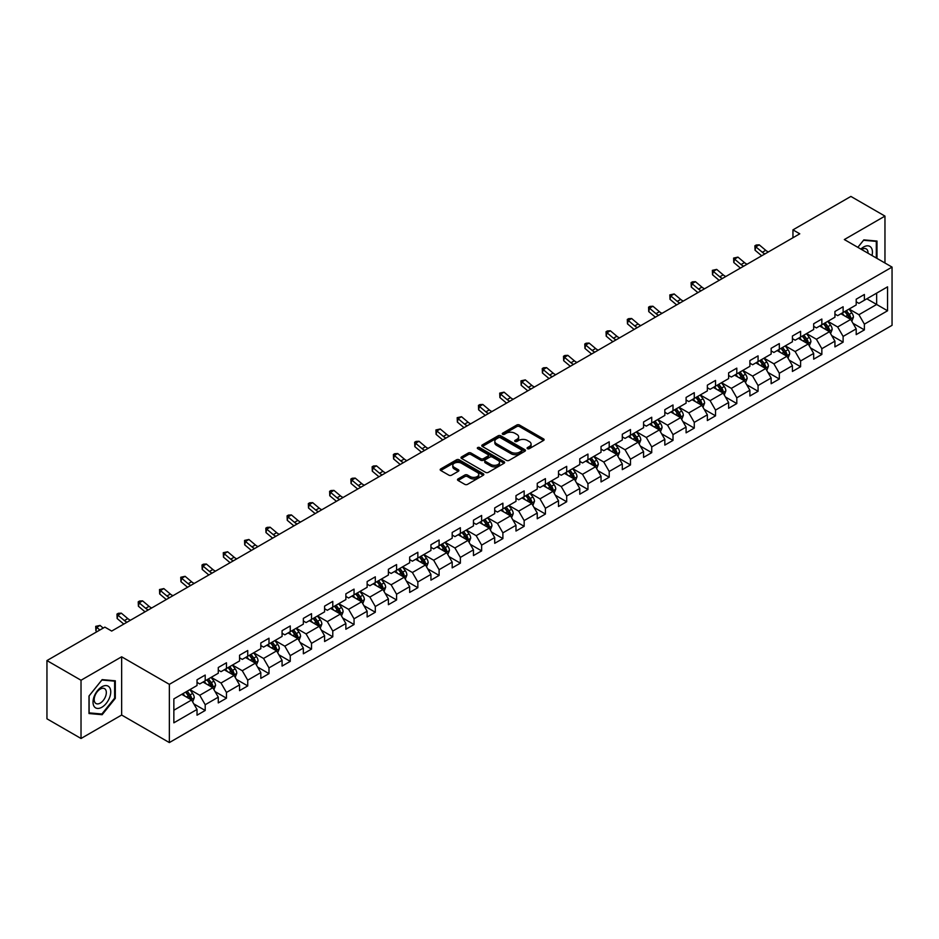 <?xml version="1.0" encoding="UTF-8"?>
<svg xmlns="http://www.w3.org/2000/svg" width="939" height="939" viewBox="0 0 939 939"><rect width="100%" height="100%" fill="white"/><g stroke="black" fill="none" stroke-linecap="round" stroke-linejoin="round"><path stroke-width="1.41" d="M527.472 448.666A1.326 0.763 0 0 0 529.338 448.666L543.552 440.461A1.89 1.092 0 0 0 544.115 439.687A1.89 1.092 0 0 0 543.552 438.912L519.478 425.015A1.89 1.092 0 0 0 516.802 425.015L502.588 433.219A1.326 0.763 0 0 0 504.454 434.299L506.297 433.243A6.057 3.498 0 0 1 514.854 433.243L516.861 434.393A6.057 3.498 0 0 1 518.633 436.87A6.057 3.498 0 0 1 516.861 439.346L515.03 440.403A1.326 0.763 0 0 0 516.896 441.483L518.739 440.426A6.057 3.498 0 0 1 527.307 440.426L529.303 441.576A6.057 3.498 0 0 1 531.087 444.053A6.057 3.498 0 0 1 529.303 446.53L527.472 447.586A1.326 0.763 0 0 0 527.472 448.666L527.472 447.586M458.068 478.925A1.89 1.092 0 0 0 457.504 479.7A1.89 1.092 0 0 0 458.068 480.475L464.817 484.371A1.89 1.092 0 0 0 467.493 484.371L483.28 475.263A1.89 1.092 0 0 0 483.831 474.488A1.89 1.092 0 0 0 483.28 473.714L459.194 459.805A1.89 1.092 0 0 0 456.53 459.805L440.731 468.925A1.89 1.092 0 0 0 440.18 469.7A1.89 1.092 0 0 0 440.731 470.474L448.901 475.181A1.89 1.092 0 0 0 451.577 475.181L458.326 471.284A1.89 1.092 0 0 0 458.889 470.509A1.89 1.092 0 0 0 458.326 469.735L454.288 467.399A5.059 2.923 0 0 1 452.798 465.333A5.059 2.923 0 0 1 455.92 462.634A5.059 2.923 0 0 1 461.436 463.267L477.294 472.423A5.059 2.923 0 0 1 478.773 474.488A5.059 2.923 0 0 1 475.65 477.188A5.059 2.923 0 0 1 470.134 476.554L467.493 475.028A1.89 1.092 0 0 0 464.817 475.028L458.068 478.925L458.068 480.475M121.647 656.795L81.024 680.247L46.95 660.575L46.95 718.804L81.024 738.488L121.647 715.037L169.349 742.573L169.349 684.343L121.647 656.795L121.647 715.037M884.961 263.002L884.961 216.099L844.337 239.551L892.05 267.099L169.349 684.343M884.961 216.099L850.887 196.427L792.95 229.867L792.95 237.743M46.95 660.575L104.875 627.123L111.694 631.067L799.77 233.811L792.95 229.867M506.426 460.356A1.89 1.092 0 0 0 509.102 460.356L524.889 451.236A1.89 1.092 0 0 0 525.453 450.462A1.89 1.092 0 0 0 524.889 449.687L500.816 435.79A1.89 1.092 0 0 0 498.139 435.79L482.341 444.898A1.89 1.092 0 0 0 481.789 445.673A1.89 1.092 0 0 0 482.341 446.448L506.426 460.356M478.256 448.959A1.326 0.763 0 0 1 479.606 449.135L479.606 447.563L504.09 461.706A1.89 1.092 0 0 1 504.642 462.481A1.89 1.092 0 0 1 504.09 463.244L488.303 472.364A1.89 1.092 0 0 1 485.627 472.364L461.542 458.455L461.542 456.917A1.89 1.092 0 0 0 460.99 457.692A1.89 1.092 0 0 0 461.542 458.455M461.542 456.917L468.303 453.009A1.89 1.092 0 0 1 470.979 453.009L480.745 458.655A1.89 1.092 0 0 0 483.421 458.655L487.904 456.061A1.89 1.092 0 0 0 488.456 455.298A1.89 1.092 0 0 0 487.904 454.523L477.728 448.654A1.326 0.763 0 0 1 479.606 447.563M169.349 742.573L892.05 325.328L892.05 267.099M193.821 703.898L205.207 710.471L205.207 704.72L218.282 697.172L218.282 702.912L226.463 698.193L226.463 692.442L239.551 684.895L239.551 690.635L247.732 685.916L247.732 680.165L260.819 672.617L260.819 678.357L268.988 673.639L268.988 667.887L282.076 660.34L282.076 666.08L290.257 661.361L290.257 655.622L303.344 648.063L303.344 653.802L311.525 649.084L311.525 643.344L324.601 635.785L324.601 641.525L332.782 636.806L332.782 631.067L345.869 623.508L345.869 629.247L354.05 624.529L354.05 618.789L367.137 611.23L367.137 616.982L375.307 612.251L375.307 606.512L388.394 598.953L388.394 604.704L396.575 599.974L396.575 594.234L409.662 586.675L409.662 592.427L417.843 587.697L417.843 581.957L430.931 574.398L430.931 580.149L439.1 575.419L439.1 569.68L452.187 562.121L452.187 567.872L460.368 563.154L460.368 557.402L473.456 549.843L473.456 555.595L481.637 550.876L481.637 545.125L494.712 537.577L494.712 543.317L502.893 538.599L502.893 532.847L515.981 525.3L515.981 531.04L524.162 526.321L524.162 520.57L537.249 513.023L537.249 518.762L545.418 514.044L545.418 508.292L558.505 500.745L558.505 506.485L566.687 501.766L566.687 496.015L579.774 488.468L579.774 494.207L587.955 489.489L587.955 483.749L601.03 476.19L601.03 481.93L609.211 477.212L609.211 471.472L622.299 463.913L622.299 469.653L630.48 464.934L630.48 459.194L643.567 451.636L643.567 457.387L651.736 452.657L651.736 446.917L664.824 439.358L664.824 445.109L673.005 440.379L673.005 434.64L686.092 427.081L686.092 432.832L694.273 428.102L694.273 422.362L707.36 414.803L707.36 420.555L715.53 415.824L715.53 410.085L728.617 402.526L728.617 408.277L736.798 403.559L736.798 397.807L749.885 390.248L749.885 396L758.066 391.281L758.066 385.53L771.142 377.983L771.142 383.722L779.323 379.004L779.323 373.252L792.41 365.705L792.41 371.445L800.591 366.726L800.591 360.975L813.679 353.428L813.679 359.168L821.848 354.449L821.848 348.698L834.935 341.15L834.935 346.89L843.116 342.172L843.116 336.42L856.204 328.873L856.204 334.613L864.385 329.894L864.385 324.155L887.555 310.774L887.555 286.841L876.65 293.144L876.65 304.471L887.555 310.774M205.207 710.471L197.026 715.189L197.026 709.438L173.856 722.819L173.856 698.898L197.026 685.517L197.026 679.777L205.207 675.059L205.207 680.798L218.282 673.24L218.282 667.5L226.463 662.781L226.463 668.521L239.551 660.962L239.551 655.222L247.732 650.504L247.732 656.244L260.819 648.685L260.819 642.945L268.988 638.227L268.988 643.966L282.076 636.419L282.076 630.668L290.257 625.949L290.257 631.689L303.344 624.142L303.344 618.39L311.525 613.672L311.525 619.411L324.601 611.864L324.601 606.113L332.782 601.394L332.782 607.134L345.869 599.587L345.869 593.835L354.05 589.117L354.05 594.857L367.137 587.309L367.137 581.558L375.307 576.839L375.307 582.591L388.394 575.032L388.394 569.28L396.575 564.562L396.575 570.313L409.662 562.754L409.662 557.015L417.843 552.285L417.843 558.036L430.931 550.477L430.931 544.737L439.1 540.007L439.1 545.759L452.187 538.2L452.187 532.46L460.368 527.73L460.368 533.481L473.456 525.922L473.456 520.183L481.637 515.452L481.637 521.204L494.712 513.645L494.712 507.905L502.893 503.187L502.893 508.926L515.981 501.367L515.981 495.628L524.162 490.909L524.162 496.649L537.249 489.09L537.249 483.35L545.418 478.632L545.418 484.371L558.505 476.824L558.505 471.073L566.687 466.354L566.687 472.094L579.774 464.547L579.774 458.795L587.955 454.077L587.955 459.817L601.03 452.269L601.03 446.518L609.211 441.8L609.211 447.539L622.299 439.992L622.299 434.241L630.48 429.522L630.48 435.262L643.567 427.714L643.567 421.963L651.736 417.245L651.736 422.996L664.824 415.437L664.824 409.686L673.005 404.967L673.005 410.719L686.092 403.16L686.092 397.42L694.273 392.69L694.273 398.441L707.36 390.882L707.36 385.143L715.53 380.412L715.53 386.164L728.617 378.605L728.617 372.865L736.798 368.135L736.798 373.886L749.885 366.327L749.885 360.588L758.066 355.858L758.066 361.609L771.142 354.05L771.142 348.31L779.323 343.592L779.323 349.331L792.41 341.773L792.41 336.033L800.591 331.314L800.591 337.054L813.679 329.495L813.679 323.755L821.848 319.037L821.848 324.777L834.935 317.218L834.935 311.478L843.116 306.76L843.116 312.499L856.204 304.952L856.204 299.201L864.385 294.482L864.385 300.222L887.555 286.841M203.024 682.054L212.836 687.724L199.749 695.283L189.936 689.613M197.026 682.371L199.749 683.944L205.207 680.798M199.749 695.283L205.207 704.72M212.836 687.724L218.282 697.172M224.28 669.777L234.104 675.446L221.017 683.005L211.205 677.336M218.282 670.094L221.017 671.667L226.463 668.521M221.017 683.005L226.463 692.442M234.104 675.446L239.551 684.895M245.548 657.5L255.361 663.169L242.274 670.728L232.461 665.058M239.551 657.816L242.274 659.389L247.732 656.244M242.274 670.728L247.732 680.165M255.361 663.169L260.819 672.617M266.817 645.222L276.629 650.891L263.542 658.45L253.73 652.781M260.819 645.539L263.542 647.112L268.988 643.966M263.542 658.45L268.988 667.887M276.629 650.891L282.076 660.34M288.073 632.956L297.886 638.614L284.81 646.173L274.986 640.504M282.076 633.262L284.81 634.834L290.257 631.689M284.81 646.173L290.257 655.622M297.886 638.614L303.344 648.063M309.342 620.679L319.154 626.336L306.067 633.895L296.255 628.226M303.344 620.984L306.067 622.569L311.525 619.411M306.067 633.895L311.525 643.344M319.154 626.336L324.601 635.785M330.598 608.402L340.423 614.059L327.335 621.618L317.523 615.949M324.601 608.718L327.335 610.291L332.782 607.134M327.335 621.618L332.782 631.067M340.423 614.059L345.869 623.508M351.867 596.124L361.679 601.793L348.592 609.341L338.779 603.671M345.869 596.441L348.592 598.014L354.05 594.857M348.592 609.341L354.05 618.789M361.679 601.793L367.137 611.23M373.135 583.847L382.948 589.516L369.86 597.063L360.048 591.394M367.137 584.164L369.86 585.736L375.307 582.591M369.86 597.063L375.307 606.512M382.948 589.516L388.394 598.953M394.392 571.569L404.204 577.239L391.129 584.786L381.304 579.128M388.394 571.886L391.129 573.459L396.575 570.313M391.129 584.786L396.575 594.234M404.204 577.239L409.662 586.675M415.66 559.292L425.473 564.961L412.385 572.508L402.573 566.851M409.662 559.609L412.385 561.182L417.843 558.036M412.385 572.508L417.843 581.957M425.473 564.961L430.931 574.398M436.928 547.014L446.741 552.684L433.654 560.231L423.841 554.573M430.931 547.331L433.654 548.904L439.1 545.759M433.654 560.231L439.1 569.68M446.741 552.684L452.187 562.121M458.185 534.737L467.998 540.406L454.91 547.965L445.098 542.296M452.187 535.054L454.91 536.627L460.368 533.481M454.91 547.965L460.368 557.402M467.998 540.406L473.456 549.843M479.453 522.46L489.266 528.129L476.179 535.688L466.366 530.019M473.456 522.777L476.179 524.349L481.637 521.204M476.179 535.688L481.637 545.125M489.266 528.129L494.712 537.577M500.71 510.182L510.523 515.851L497.447 523.41L487.623 517.741M494.712 510.499L497.447 512.072L502.893 508.926M497.447 523.41L502.893 532.847M510.523 515.851L515.981 525.3M521.978 497.905L531.791 503.574L518.704 511.133L508.891 505.464M515.981 498.222L518.704 499.794L524.162 496.649M518.704 511.133L524.162 520.57M531.791 503.574L537.249 513.023M543.247 485.627L553.059 491.297L539.972 498.855L530.159 493.186M537.249 485.944L539.972 487.517L545.418 484.371M539.972 498.855L545.418 508.292M553.059 491.297L558.505 500.745M564.503 473.362L574.316 479.019L561.229 486.578L551.416 480.909M558.505 473.667L561.229 475.24L566.687 472.094M561.229 486.578L566.687 496.015M574.316 479.019L579.774 488.468M585.772 461.084L595.584 466.742L582.497 474.301L572.684 468.631M579.774 461.389L582.497 462.974L587.955 459.817M582.497 474.301L587.955 483.749M595.584 466.742L601.03 476.19M607.028 448.807L616.853 454.464L603.765 462.023L593.953 456.354M601.03 449.112L603.765 450.697L609.211 447.539M603.765 462.023L609.211 471.472M616.853 454.464L622.299 463.913M628.297 436.529L638.109 442.187L625.022 449.746L615.209 444.077M622.299 436.846L625.022 438.419L630.48 435.262M625.022 449.746L630.48 459.194M638.109 442.187L643.567 451.636M649.565 424.252L659.378 429.921L646.29 437.468L636.478 431.799M643.567 424.569L646.29 426.142L651.736 422.996M646.29 437.468L651.736 446.917M659.378 429.921L664.824 439.358M670.822 411.975L680.634 417.644L667.559 425.191L657.734 419.533M664.824 412.291L667.559 413.864L673.005 410.719M667.559 425.191L673.005 434.64M680.634 417.644L686.092 427.081M692.09 399.697L701.903 405.366L688.815 412.914L679.003 407.256M686.092 400.014L688.815 401.587L694.273 398.441M688.815 412.914L694.273 422.362M701.903 405.366L707.36 414.803M713.347 387.42L723.171 393.089L710.084 400.636L700.271 394.979M707.36 387.737L710.084 389.309L715.53 386.164M710.084 400.636L715.53 410.085M723.171 393.089L728.617 402.526M734.615 375.142L744.427 380.811L731.34 388.37L721.528 382.701M728.617 375.459L731.34 377.032L736.798 373.886M731.34 388.37L736.798 397.807M744.427 380.811L749.885 390.248M755.883 362.865L765.696 368.534L752.609 376.093L742.796 370.424M749.885 363.182L752.609 364.755L758.066 361.609M752.609 376.093L758.066 385.53M765.696 368.534L771.142 377.983M777.14 350.587L786.952 356.257L773.877 363.816L764.053 358.146M771.142 350.904L773.877 352.477L779.323 349.331M773.877 363.816L779.323 373.252M786.952 356.257L792.41 365.705M798.408 338.31L808.221 343.979L795.133 351.538L785.321 345.869M792.41 338.627L795.133 340.2L800.591 337.054M795.133 351.538L800.591 360.975M808.221 343.979L813.679 353.428M819.677 326.033L829.489 331.702L816.402 339.261L806.589 333.591M813.679 326.349L816.402 327.922L821.848 324.777M816.402 339.261L821.848 348.698M829.489 331.702L834.935 341.15M840.933 313.755L850.746 319.424L837.658 326.983L827.846 321.314M834.935 314.072L837.658 315.645L843.116 312.499M837.658 326.983L843.116 336.42M850.746 319.424L856.204 328.873M866.838 298.813L876.65 304.471L858.927 314.706L849.114 309.037M856.204 301.795L858.927 303.367L864.385 300.222M858.927 314.706L864.385 324.155M81.024 680.247L81.024 738.488M173.856 710.236L191.568 700.001L181.755 694.332M191.568 700.001L197.026 709.438M852.999 323.321L864.385 329.894M831.731 335.599L843.116 342.172M810.474 347.876L821.848 354.449M789.206 360.153L800.591 366.726M767.938 372.431L779.323 379.004M746.681 384.708L758.066 391.281M725.413 396.986L736.798 403.559M704.156 409.263L715.53 415.824M682.888 421.541L694.273 428.102M661.619 433.806L673.005 440.379M640.363 446.084L651.736 452.657M619.094 458.361L630.48 464.934M597.838 470.639L609.211 477.212M576.569 482.916L587.955 489.489M555.301 495.193L566.687 501.766M534.045 507.471L545.418 514.044M512.776 519.748L524.162 526.321M491.508 532.026L502.893 538.599M470.251 544.303L481.637 550.876M448.983 556.581L460.368 563.154M427.726 568.858L439.1 575.419M406.458 581.135L417.843 587.697M385.19 593.401L396.575 599.974M363.933 605.678L375.307 612.251M342.665 617.956L354.05 624.529M321.408 630.233L332.782 636.806M300.14 642.511L311.525 649.084M278.871 654.788L290.257 661.361M257.615 667.066L268.988 673.639M236.346 679.343L247.732 685.916M215.09 691.62L226.463 698.193M876.991 258.401L876.991 241.053L863.833 239.879L857.835 247.344L863.563 240.267L876.31 241.405L876.31 258.002M89.005 713.534L102.151 714.708L115.309 698.346L115.309 680.798L102.151 679.625L89.005 695.987L89.005 713.534M114.628 697.947L115.309 698.346M100.766 713.898L102.151 714.708M528 448.854L529.303 448.103A6.057 3.498 0 0 0 531.087 445.626L531.087 444.053M518.633 436.87L518.633 438.443A6.057 3.498 0 0 1 516.861 440.919L515.558 441.67M543.528 440.473L519.478 426.588A1.89 1.092 0 0 0 516.802 426.588L503.116 434.487M524.866 451.248L500.816 437.363A1.89 1.092 0 0 0 498.139 437.363L482.376 446.459L482.341 444.898M521.544 451.002A1.326 0.763 0 0 0 521.544 449.922L500.405 437.715A1.326 0.763 0 0 0 498.539 437.715L496.59 438.842A6.057 3.498 0 0 0 494.818 441.307A6.057 3.498 0 0 0 496.59 443.783L511.051 452.129A6.057 3.498 0 0 0 519.607 452.129L521.544 451.002L521.544 452.575A1.326 0.763 0 0 0 521.931 452.035L521.931 450.462M494.818 441.307L494.818 442.879A6.057 3.498 0 0 0 496.59 445.356L496.59 443.783M521.544 452.575L519.607 453.701A6.057 3.498 0 0 1 511.051 453.701L496.59 445.356M461.565 458.478L468.303 454.582L468.303 453.009M488.456 455.298L488.456 456.87A1.89 1.092 0 0 1 487.904 457.633L483.421 460.227A1.89 1.092 0 0 1 480.745 460.227L470.979 454.582A1.89 1.092 0 0 0 468.303 454.582M479.606 449.135L504.067 463.267M490.874 464.5A5.059 2.923 0 0 0 496.391 465.134A5.059 2.923 0 0 0 499.513 462.434A5.059 2.923 0 0 0 498.034 460.368L492.447 457.14A1.89 1.092 0 0 0 489.771 457.14L485.287 459.734A1.89 1.092 0 0 0 484.735 460.509A1.89 1.092 0 0 0 485.287 461.284L490.874 464.5L490.874 466.073A5.059 2.923 0 0 0 496.391 466.706A5.059 2.923 0 0 0 499.513 464.007L499.513 462.434M484.735 460.509L484.735 462.082A1.89 1.092 0 0 0 485.287 462.857L485.287 461.284M490.874 466.073L485.287 462.857M478.773 474.488L478.773 476.061A5.059 2.923 0 0 1 475.65 478.761A5.059 2.923 0 0 1 470.134 478.127L467.493 476.601A1.89 1.092 0 0 0 464.817 476.601L458.091 480.486M452.798 465.333L452.798 466.906A5.059 2.923 0 0 0 454.288 468.972L454.288 467.399M458.302 471.296L454.288 468.972M483.256 475.275L459.194 461.389A1.89 1.092 0 0 0 456.53 461.389L440.767 470.486L440.731 468.925M851.826 321.291L853.445 317.206A5.106 2.946 -120 0 0 851.814 312.863L849.009 309.107M844.102 315.586L842.189 313.039M844.783 311.537L847.588 315.293A5.106 2.946 60 0 1 849.056 318.368L850.687 317.429A5.106 2.946 -120 0 0 849.232 314.354L846.415 310.598M845.135 311.337L848.257 315.504A2.606 1.502 60 0 1 848.727 316.29L850.687 317.429M764.968 253.894A9.636 5.564 60 0 1 762.315 252.274L755.813 246.816L755.062 250.22L761.552 255.678A14.461 8.345 -120 0 0 761.693 255.784M768.384 251.934A9.636 5.564 60 0 1 765.719 250.302L759.228 244.844L755.813 246.816L754.886 245.795L756.247 245.009L759.228 244.844M755.062 250.22L754.886 245.795M875.465 240.912L876.31 241.405M872.002 255.514A12.536 7.23 120 0 0 869.831 246.405A12.536 7.23 120 0 0 860.852 249.081M868 253.213A8.58 4.953 120 0 0 866.239 248.894A8.58 4.953 120 0 0 861.615 249.528M101.882 707.243A12.536 7.23 120 0 0 110.743 691.89A12.536 7.23 120 0 0 101.882 686.785A12.536 7.23 120 0 0 93.02 702.126A12.536 7.23 120 0 0 101.882 707.243M100.273 703.088A8.58 4.953 120 0 0 105.872 695.517A8.58 4.953 120 0 0 104.558 688.651A8.58 4.953 120 0 0 100.273 689.073A8.58 4.953 120 0 0 94.663 696.632A8.58 4.953 120 0 0 95.978 703.511A8.58 4.953 120 0 0 100.273 703.088M89.135 695.869L101.882 680.012L114.628 681.151L114.628 698.146L101.882 714.004L89.135 712.865L89.111 695.858M113.783 680.669L114.628 681.151M830.557 333.568L832.189 329.483A5.106 2.946 -120 0 0 830.557 325.129L827.74 321.384M822.834 327.864L820.921 325.317M823.515 323.814L826.332 327.57A5.106 2.946 60 0 1 827.787 330.645L829.43 329.706A5.106 2.946 -120 0 0 827.963 326.631L825.146 322.875M823.867 323.615L826.989 327.781A2.606 1.502 60 0 1 827.47 328.568L829.43 329.706M809.301 345.845L810.92 341.761A5.106 2.946 -120 0 0 809.289 337.406L806.472 333.65M801.577 340.141L799.664 337.594M802.246 336.092L805.063 339.848A5.106 2.946 60 0 1 806.531 342.923L808.162 341.984A5.106 2.946 -120 0 0 806.695 338.909L803.89 335.153M802.61 335.892L805.732 340.059A2.606 1.502 60 0 1 806.202 340.845L808.162 341.984M743.711 266.171A9.636 5.564 60 0 1 741.047 264.552L734.556 259.094L733.793 262.486L740.296 267.955A14.461 8.345 -120 0 0 740.425 268.061M747.115 264.199A9.636 5.564 60 0 1 744.451 262.58L737.96 257.122L734.556 259.094L733.617 258.072L737.96 257.122M733.793 262.486L733.617 258.072M722.443 278.449A9.636 5.564 60 0 1 719.779 276.829L713.288 271.371L712.537 274.763L719.028 280.233A14.461 8.345 -120 0 0 719.168 280.338M725.859 276.477A9.636 5.564 60 0 1 723.194 274.857L716.692 269.399L713.288 271.371L712.361 270.35L716.692 269.399M712.537 274.763L712.361 270.35M788.032 358.123L789.652 354.038A5.106 2.946 -120 0 0 788.021 349.684L785.215 345.928M780.309 352.418L778.396 349.871M780.99 348.369L783.795 352.125A5.106 2.946 60 0 1 785.262 355.2L786.894 354.249A5.106 2.946 -120 0 0 785.438 351.186L782.621 347.43M781.342 348.169L784.464 352.336A2.606 1.502 60 0 1 784.934 353.123L786.894 354.249M766.776 370.4L768.395 366.316A5.106 2.946 -120 0 0 766.764 361.961L763.947 358.205M759.041 364.696L757.139 362.149M759.721 360.646L762.538 364.402A5.106 2.946 60 0 1 763.994 367.478L765.637 366.527A5.106 2.946 -120 0 0 764.17 363.463L761.365 359.707M760.074 360.447L763.196 364.614A2.606 1.502 60 0 1 763.677 365.4L765.637 366.527M745.507 382.678L747.127 378.593A5.106 2.946 -120 0 0 745.496 374.238L742.69 370.482M737.784 376.973L735.871 374.415M738.465 372.924L741.27 376.68A5.106 2.946 60 0 1 742.737 379.755L744.369 378.804A5.106 2.946 -120 0 0 742.913 375.741L740.096 371.985M738.817 372.724L741.939 376.891A2.606 1.502 60 0 1 742.409 377.678L744.369 378.804M701.187 290.726A9.636 5.564 60 0 1 698.522 289.106L692.02 283.648L691.268 287.041L697.759 292.498A14.461 8.345 -120 0 0 697.9 292.616M704.59 288.754A9.636 5.564 60 0 1 701.926 287.134L695.435 281.677L692.02 283.648L691.092 282.627L692.454 281.841L695.435 281.677M691.268 287.041L691.092 282.627M679.918 303.004A9.636 5.564 60 0 1 677.254 301.384L670.763 295.926L670 299.318L676.503 304.776A14.461 8.345 -120 0 0 676.643 304.893M683.322 301.032A9.636 5.564 60 0 1 680.669 299.412L674.167 293.954L670.763 295.926L669.824 294.893L674.167 293.954M670 299.318L669.824 294.893M658.65 315.281A9.636 5.564 60 0 1 655.997 313.661L649.495 308.203L648.743 311.595L655.234 317.053A14.461 8.345 -120 0 0 655.375 317.171M662.065 313.309A9.636 5.564 60 0 1 659.401 311.689L652.91 306.231L649.495 308.203L648.567 307.17L649.929 306.384L652.91 306.231M648.743 311.595L648.567 307.17M724.239 394.955L725.859 390.87A5.106 2.946 -120 0 0 724.239 386.516L721.422 382.76M716.516 389.251L714.602 386.692M717.196 385.201L720.013 388.957A5.106 2.946 60 0 1 721.469 392.033L723.112 391.082A5.106 2.946 -120 0 0 721.645 388.007L718.828 384.262M717.549 384.99L720.671 389.157A2.606 1.502 60 0 1 721.14 389.955L723.112 391.082M637.393 327.558A9.636 5.564 60 0 1 634.729 325.939L628.238 320.469L627.475 323.873L633.978 329.331A14.461 8.345 -120 0 0 634.107 329.448M640.797 325.587A9.636 5.564 60 0 1 638.133 323.967L631.642 318.509L628.238 320.469L627.299 319.448L628.661 318.661L631.642 318.509M627.475 323.873L627.299 319.448M702.982 407.233L704.602 403.148A5.106 2.946 -120 0 0 702.971 398.793L700.154 395.037M695.247 401.528L693.346 398.969M695.928 397.479L698.745 401.235A5.106 2.946 60 0 1 700.212 404.31L701.844 403.359A5.106 2.946 -120 0 0 700.377 400.284L697.571 396.528M696.292 397.267L699.414 401.434A2.606 1.502 60 0 1 699.884 402.232L701.844 403.359M616.125 339.836A9.636 5.564 60 0 1 613.46 338.216L606.97 332.746L606.207 336.15L612.709 341.608A14.461 8.345 -120 0 0 612.85 341.726M619.529 337.864A9.636 5.564 60 0 1 616.876 336.244L610.373 330.786L606.97 332.746L606.042 331.725L607.404 330.939L610.373 330.786M606.207 336.15L606.042 331.725M681.714 419.51L683.334 415.425A5.106 2.946 -120 0 0 681.702 411.071L678.897 407.315M673.991 413.806L672.078 411.247M674.672 409.756L677.477 413.512A5.106 2.946 60 0 1 678.944 416.587L680.575 415.637A5.106 2.946 -120 0 0 679.12 412.561L676.303 408.805M675.024 409.545L678.146 413.712A2.606 1.502 60 0 1 678.615 414.51L680.575 415.637M594.868 352.113A9.636 5.564 60 0 1 592.204 350.482L585.701 345.024L584.95 348.428L591.441 353.886A14.461 8.345 -120 0 0 591.582 354.003M598.272 350.141A9.636 5.564 60 0 1 595.608 348.522L589.117 343.064L585.701 345.024L584.774 344.003L586.136 343.216L589.117 343.064M584.95 348.428L584.774 344.003M660.457 431.776L662.077 427.691A5.106 2.946 -120 0 0 660.446 423.348L657.629 419.592M652.722 426.071L650.809 423.524M653.403 422.034L656.22 425.79A5.106 2.946 60 0 1 657.676 428.853L659.319 427.914A5.106 2.946 -120 0 0 657.852 424.839L655.035 421.083M653.755 421.822L656.877 425.989A2.606 1.502 60 0 1 657.359 426.787L659.319 427.914M573.6 364.379A9.636 5.564 60 0 1 570.935 362.759L564.445 357.301L563.682 360.705L570.184 366.163A14.461 8.345 -120 0 0 570.313 366.28M577.004 362.419A9.636 5.564 60 0 1 574.351 360.799L567.849 355.341L564.445 357.301L563.506 356.28L564.867 355.494L567.849 355.341M563.682 360.705L563.506 356.28M639.189 444.053L640.809 439.968A5.106 2.946 -120 0 0 639.177 435.626L636.36 431.87M631.466 438.349L629.553 435.802M632.135 434.311L634.952 438.067A5.106 2.946 60 0 1 636.419 441.13L638.051 440.191A5.106 2.946 -120 0 0 636.595 437.116L633.778 433.36M632.499 434.1L635.621 438.267A2.606 1.502 60 0 1 636.09 439.053L638.051 440.191M552.332 376.656A9.636 5.564 60 0 1 549.679 375.037L543.176 369.579L542.425 372.983L548.916 378.44A14.461 8.345 -120 0 0 549.057 378.558M555.747 374.696A9.636 5.564 60 0 1 553.083 373.076L546.58 367.618L543.176 369.579L542.249 368.558L543.611 367.771L546.58 367.618M542.425 372.983L542.249 368.558M617.921 456.331L619.54 452.246A5.106 2.946 -120 0 0 617.921 447.903L615.104 444.147M610.197 450.626L608.284 448.079M610.878 446.588L613.695 450.344A5.106 2.946 60 0 1 615.151 453.408L616.782 452.469A5.106 2.946 -120 0 0 615.327 449.394L612.51 445.638M611.23 446.377L614.352 450.544A2.606 1.502 60 0 1 614.822 451.33L616.782 452.469M531.075 388.934A9.636 5.564 60 0 1 528.411 387.314L521.92 381.856L521.157 385.26L527.648 390.718A14.461 8.345 -120 0 0 527.788 390.835M534.479 386.974A9.636 5.564 60 0 1 531.814 385.354L525.324 379.884L521.92 381.856L520.981 380.835L525.324 379.884M521.157 385.26L520.981 380.835M596.664 468.608L598.284 464.523A5.106 2.946 -120 0 0 596.652 460.18L593.835 456.424M588.929 462.904L587.028 460.356M589.61 458.866L592.427 462.61A5.106 2.946 60 0 1 593.894 465.685L595.526 464.746A5.106 2.946 -120 0 0 594.058 461.671L591.253 457.915M589.974 458.655L593.084 462.821A2.606 1.502 60 0 1 593.565 463.608L595.526 464.746M509.807 401.211A9.636 5.564 60 0 1 507.142 399.591L500.651 394.134L499.888 397.537L506.391 402.995A14.461 8.345 -120 0 0 506.532 403.113M513.21 399.251A9.636 5.564 60 0 1 510.558 397.631L504.055 392.162L500.651 394.134L499.712 393.112L504.055 392.162M499.888 397.537L499.712 393.112M575.396 480.885L577.016 476.801A5.106 2.946 -120 0 0 575.384 472.458L572.579 468.702M567.672 475.181L565.759 472.634M568.353 471.132L571.158 474.888A5.106 2.946 60 0 1 572.626 477.963L574.257 477.024A5.106 2.946 -120 0 0 572.802 473.949L569.985 470.193M568.705 470.932L571.828 475.099A2.606 1.502 60 0 1 572.297 475.885L574.257 477.024M488.538 413.489A9.636 5.564 60 0 1 485.886 411.869L479.383 406.411L478.632 409.815L485.123 415.273A14.461 8.345 -120 0 0 485.263 415.39M491.954 411.528A9.636 5.564 60 0 1 489.289 409.897L482.799 404.439L479.383 406.411L478.456 405.39L479.817 404.603L482.799 404.439M478.632 409.815L478.456 405.39M554.127 493.163L555.759 489.078A5.106 2.946 -120 0 0 554.127 484.735L551.31 480.979M546.404 487.458L544.491 484.911M547.085 483.409L549.902 487.165A5.106 2.946 60 0 1 551.357 490.24L553.001 489.301A5.106 2.946 -120 0 0 551.533 486.226L548.716 482.47M547.437 483.209L550.559 487.376A2.606 1.502 60 0 1 551.04 488.163L553.001 489.301M467.282 425.766A9.636 5.564 60 0 1 464.617 424.146L458.126 418.688L457.363 422.081L463.866 427.55A14.461 8.345 -120 0 0 463.995 427.656M470.685 423.806A9.636 5.564 60 0 1 468.021 422.174L461.53 416.716L458.126 418.688L457.187 417.667L461.53 416.716M457.363 422.081L457.187 417.667M532.871 505.44L534.491 501.356A5.106 2.946 -120 0 0 532.859 497.001L530.042 493.245M525.147 499.736L523.234 497.189M525.817 495.686L528.634 499.442A5.106 2.946 60 0 1 530.101 502.518L531.732 501.579A5.106 2.946 -120 0 0 530.265 498.503L527.46 494.747M526.18 495.487L529.303 499.654A2.606 1.502 60 0 1 529.772 500.44L531.732 501.579M446.013 438.043A9.636 5.564 60 0 1 443.361 436.424L436.858 430.966L436.107 434.358L442.598 439.828A14.461 8.345 -120 0 0 442.738 439.933M449.429 436.072A9.636 5.564 60 0 1 446.764 434.452L440.262 428.994L436.858 430.966L435.931 429.945L440.262 428.994M436.107 434.358L435.931 429.945M511.602 517.718L513.222 513.633A5.106 2.946 -120 0 0 511.591 509.278L508.785 505.522M503.879 512.013L501.966 509.466M504.56 507.964L507.365 511.72A5.106 2.946 60 0 1 508.832 514.795L510.464 513.856A5.106 2.946 -120 0 0 509.008 510.781L506.191 507.025M504.912 507.764L508.034 511.931A2.606 1.502 60 0 1 508.504 512.717L510.464 513.856M424.757 450.321A9.636 5.564 60 0 1 422.092 448.701L415.59 443.243L414.838 446.635L421.329 452.093A14.461 8.345 -120 0 0 421.47 452.211M428.161 448.349A9.636 5.564 60 0 1 425.496 446.729L419.005 441.271L415.59 443.243L414.662 442.222L416.024 441.436L419.005 441.271M414.838 446.635L414.662 442.222M490.346 529.995L491.966 525.91A5.106 2.946 -120 0 0 490.334 521.556L487.517 517.8M482.611 524.291L480.709 521.744M483.292 520.241L486.109 523.997A5.106 2.946 60 0 1 487.564 527.072L489.207 526.122A5.106 2.946 -120 0 0 487.74 523.058L484.935 519.302M483.655 520.042L486.766 524.208A2.606 1.502 60 0 1 487.247 524.995L489.207 526.122M403.488 462.598A9.636 5.564 60 0 1 400.824 460.979L394.333 455.521L393.57 458.913L400.073 464.371A14.461 8.345 -120 0 0 400.214 464.488M406.892 460.626A9.636 5.564 60 0 1 404.24 459.007L397.737 453.549L394.333 455.521L393.394 454.499L394.767 453.701L397.737 453.549M393.57 458.913L393.394 454.499M469.077 542.273L470.697 538.188A5.106 2.946 -120 0 0 469.066 533.833L466.26 530.077M461.354 536.568L459.441 534.009M462.035 532.519L464.84 536.275A5.106 2.946 60 0 1 466.307 539.35L467.939 538.399A5.106 2.946 -120 0 0 466.483 535.336L463.666 531.58M462.387 532.319L465.509 536.486A2.606 1.502 60 0 1 465.979 537.272L467.939 538.399M382.22 474.876A9.636 5.564 60 0 1 379.567 473.256L373.065 467.798L372.314 471.19L378.804 476.648A14.461 8.345 -120 0 0 378.945 476.766M385.636 472.904A9.636 5.564 60 0 1 382.971 471.284L376.48 465.826L373.065 467.798L372.137 466.765L373.499 465.979L376.48 465.826M372.314 471.19L372.137 466.765M447.809 554.55L449.441 550.465A5.106 2.946 -120 0 0 447.809 546.111L444.992 542.355M440.086 548.846L438.173 546.287M440.767 544.796L443.584 548.552A5.106 2.946 60 0 1 445.039 551.627L446.682 550.677A5.106 2.946 -120 0 0 445.215 547.613L442.398 543.857M441.119 544.597L444.241 548.752A2.606 1.502 60 0 1 444.71 549.55L446.682 550.677M360.963 487.153A9.636 5.564 60 0 1 358.299 485.533L351.808 480.064L351.045 483.468L357.548 488.926A14.461 8.345 -120 0 0 357.677 489.043M364.367 485.181A9.636 5.564 60 0 1 361.703 483.562L355.212 478.104L351.808 480.064L350.869 479.043L352.231 478.256L355.212 478.104M351.045 483.468L350.869 479.043M426.552 566.827L428.172 562.743A5.106 2.946 -120 0 0 426.541 558.388L423.724 554.632M418.829 561.123L416.916 558.564M419.498 557.073L422.315 560.829A5.106 2.946 60 0 1 423.782 563.905L425.414 562.954A5.106 2.946 -120 0 0 423.947 559.879L421.142 556.123M419.862 556.862L422.984 561.029A2.606 1.502 60 0 1 423.454 561.827L425.414 562.954M339.695 499.431A9.636 5.564 60 0 1 337.031 497.811L330.54 492.341L329.777 495.745L336.279 501.203A14.461 8.345 -120 0 0 336.42 501.32M343.099 497.459A9.636 5.564 60 0 1 340.446 495.839L333.944 490.381L330.54 492.341L329.612 491.32L330.974 490.534L333.944 490.381M329.777 495.745L329.612 491.32M405.284 579.105L406.904 575.02A5.106 2.946 -120 0 0 405.272 570.666L402.467 566.91M397.561 573.4L395.648 570.842M398.242 569.351L401.047 573.107A5.106 2.946 60 0 1 402.514 576.182L404.146 575.231A5.106 2.946 -120 0 0 402.69 572.156L399.873 568.4M398.594 569.14L401.716 573.306A2.606 1.502 60 0 1 402.185 574.105L404.146 575.231M318.438 511.708A9.636 5.564 60 0 1 315.774 510.088L309.271 504.619L308.52 508.022L315.011 513.48A14.461 8.345 -120 0 0 315.152 513.598M321.842 509.736A9.636 5.564 60 0 1 319.178 508.116L312.687 502.658L309.271 504.619L308.344 503.597L309.706 502.811L312.687 502.658M308.52 508.022L308.344 503.597M384.028 591.382L385.647 587.286A5.106 2.946 -120 0 0 384.016 582.943L381.199 579.187M376.293 585.678L374.379 583.119M376.973 581.628L379.79 585.384A5.106 2.946 60 0 1 381.246 588.46L382.889 587.509A5.106 2.946 -120 0 0 381.422 584.434L378.605 580.678M377.325 581.417L380.448 585.584A2.606 1.502 60 0 1 380.929 586.382L382.889 587.509M297.17 523.985A9.636 5.564 60 0 1 294.506 522.354L288.015 516.896L287.252 520.3L293.754 525.758A14.461 8.345 -120 0 0 293.895 525.875M300.574 522.014A9.636 5.564 60 0 1 297.921 520.394L291.419 514.936L288.015 516.896L287.076 515.875L288.437 515.088L291.419 514.936M287.252 520.3L287.076 515.875M362.759 603.648L364.379 599.563A5.106 2.946 -120 0 0 362.747 595.22L359.942 591.464M355.036 597.943L353.123 595.396M355.717 593.906L358.522 597.662A5.106 2.946 60 0 1 359.989 600.725L361.621 599.786A5.106 2.946 -120 0 0 360.165 596.711L357.348 592.955M356.069 593.694L359.191 597.861A2.606 1.502 60 0 1 359.66 598.659L361.621 599.786M275.902 536.251A9.636 5.564 60 0 1 273.249 534.631L266.746 529.173L265.995 532.577L272.486 538.035A14.461 8.345 -120 0 0 272.627 538.153M279.317 534.291A9.636 5.564 60 0 1 276.653 532.671L270.15 527.213L266.746 529.173L265.819 528.152L267.181 527.366L270.15 527.213M265.995 532.577L265.819 528.152M341.491 615.925L343.111 611.841A5.106 2.946 -120 0 0 341.491 607.498L338.674 603.742M333.768 610.221L331.854 607.674M334.448 606.183L337.265 609.939A5.106 2.946 60 0 1 338.721 613.003L340.364 612.064A5.106 2.946 -120 0 0 338.897 608.988L336.08 605.232M334.8 605.972L337.923 610.139A2.606 1.502 60 0 1 338.392 610.925L340.364 612.064M254.645 548.529A9.636 5.564 60 0 1 251.981 546.909L245.49 541.451L244.727 544.855L251.229 550.313A14.461 8.345 -120 0 0 251.359 550.43M258.049 546.568A9.636 5.564 60 0 1 255.385 544.949L248.894 539.479L245.49 541.451L244.551 540.43L248.894 539.479M244.727 544.855L244.551 540.43M320.234 628.203L321.854 624.118A5.106 2.946 -120 0 0 320.222 619.775L317.405 616.019M312.499 622.498L310.598 619.951M313.18 618.461L315.997 622.217A5.106 2.946 60 0 1 317.464 625.28L319.096 624.341A5.106 2.946 -120 0 0 317.628 621.266L314.823 617.51M313.544 618.249L316.666 622.416A2.606 1.502 60 0 1 317.136 623.203L319.096 624.341M233.377 560.806A9.636 5.564 60 0 1 230.712 559.186L224.221 553.728L223.459 557.132L229.961 562.59A14.461 8.345 -120 0 0 230.102 562.707M236.781 558.846A9.636 5.564 60 0 1 234.128 557.226L227.625 551.756L224.221 553.728L223.282 552.707L227.625 551.756M223.459 557.132L223.282 552.707M298.966 640.48L300.586 636.396A5.106 2.946 -120 0 0 298.954 632.053L296.149 628.297M291.243 634.776L289.329 632.229M291.923 630.726L294.729 634.482A5.106 2.946 60 0 1 296.196 637.558L297.827 636.619A5.106 2.946 -120 0 0 296.372 633.543L293.555 629.787M292.275 630.527L295.398 634.694A2.606 1.502 60 0 1 295.867 635.48L297.827 636.619M212.108 573.083A9.636 5.564 60 0 1 209.456 571.464L202.953 566.006L202.202 569.41L208.693 574.868A14.461 8.345 -120 0 0 208.834 574.985M215.524 571.123A9.636 5.564 60 0 1 212.86 569.504L206.369 564.034L202.953 566.006L202.026 564.985L203.387 564.198L206.369 564.034M202.202 569.41L202.026 564.985M277.698 652.758L279.329 648.673A5.106 2.946 -120 0 0 277.698 644.33L274.881 640.574M269.974 647.053L268.061 644.506M270.655 643.004L273.472 646.76A5.106 2.946 60 0 1 274.927 649.835L276.571 648.896A5.106 2.946 -120 0 0 275.104 645.821L272.287 642.065M271.007 642.804L274.129 646.971A2.606 1.502 60 0 1 274.611 647.757L276.571 648.896M190.852 585.361A9.636 5.564 60 0 1 188.187 583.741L181.697 578.283L180.934 581.675L187.436 587.145A14.461 8.345 -120 0 0 187.565 587.251M194.256 583.401A9.636 5.564 60 0 1 191.591 581.769L185.1 576.311L181.697 578.283L180.758 577.262L185.1 576.311M180.934 581.675L180.758 577.262M256.441 665.035L258.061 660.95A5.106 2.946 -120 0 0 256.429 656.596L253.612 652.84M248.718 659.331L246.804 656.784M249.387 655.281L252.204 659.037A5.106 2.946 60 0 1 253.671 662.112L255.302 661.173A5.106 2.946 -120 0 0 253.835 658.098L251.03 654.342M249.751 655.082L252.873 659.248A2.606 1.502 60 0 1 253.342 660.035L255.302 661.173M169.583 597.638A9.636 5.564 60 0 1 166.931 596.019L160.428 590.561L159.677 593.953L166.168 599.422A14.461 8.345 -120 0 0 166.309 599.528M172.999 595.666A9.636 5.564 60 0 1 170.335 594.047L163.832 588.589L160.428 590.561L159.501 589.539L163.832 588.589M159.677 593.953L159.501 589.539M235.173 677.312L236.792 673.228A5.106 2.946 -120 0 0 235.173 668.873L232.356 665.117M227.449 671.608L225.536 669.061M228.13 667.559L230.947 671.315A5.106 2.946 60 0 1 232.403 674.39L234.034 673.451A5.106 2.946 -120 0 0 232.579 670.376L229.762 666.62M228.482 667.359L231.604 671.526A2.606 1.502 60 0 1 232.074 672.312L234.034 673.451M148.327 609.916A9.636 5.564 60 0 1 145.662 608.296L139.16 602.838L138.409 606.23L144.899 611.7A14.461 8.345 -120 0 0 145.04 611.805M151.731 607.944A9.636 5.564 60 0 1 149.066 606.324L142.575 600.866L139.16 602.838L138.233 601.817L139.594 601.03L142.575 600.866M138.409 606.23L138.233 601.817M213.916 689.59L215.536 685.505A5.106 2.946 -120 0 0 213.904 681.151L211.087 677.395M206.181 683.885L204.279 681.338M206.862 679.836L209.679 683.592A5.106 2.946 60 0 1 211.134 686.667L212.777 685.716A5.106 2.946 -120 0 0 211.31 682.653L208.505 678.897M207.226 679.636L210.336 683.803A2.606 1.502 60 0 1 210.817 684.59L212.777 685.716M127.058 622.193A9.636 5.564 60 0 1 124.394 620.573L117.903 615.115L117.14 618.508L123.643 623.966A14.461 8.345 -120 0 0 123.784 624.083M130.462 620.221A9.636 5.564 60 0 1 127.81 618.601L121.307 613.144L117.903 615.115L116.964 614.094L118.337 613.296L121.307 613.144M117.14 618.508L116.964 614.094M192.648 701.867L194.267 697.783A5.106 2.946 -120 0 0 192.636 693.428L189.831 689.672M184.924 696.163L183.011 693.616M185.605 692.113L188.41 695.869A5.106 2.946 60 0 1 189.878 698.945L191.509 697.994A5.106 2.946 -120 0 0 190.054 694.93L187.237 691.174M185.957 691.914L189.079 696.081A2.606 1.502 60 0 1 189.549 696.867L191.509 697.994M103.22 628.085L100.05 625.421L96.635 627.393L95.884 630.785L96.963 631.701M99.816 630.057L95.708 626.36L100.05 625.421M95.884 630.785L95.708 626.36M529.303 448.103L529.303 446.53M515.03 441.483L515.03 440.403M516.861 440.919L516.861 439.346M502.588 434.299L502.588 433.219M516.802 426.588L516.802 425.015M519.478 426.588L519.478 425.015M543.552 440.461L543.552 438.912M498.139 437.363L498.139 435.79M500.816 437.363L500.816 435.79M524.889 451.236L524.889 449.687M511.051 453.701L511.051 452.129M519.607 453.701L519.607 452.129M470.979 454.582L470.979 453.009M480.745 460.227L480.745 458.655M483.421 460.227L483.421 458.655M487.904 457.633L487.904 456.061M504.09 463.244L504.09 461.706M464.817 476.601L464.817 475.028M467.493 476.601L467.493 475.028M470.134 478.127L470.134 476.554M458.326 471.284L458.326 469.735M456.53 461.389L456.53 459.805M459.194 461.389L459.194 459.805M483.28 475.263L483.28 473.714M850.241 319.131L853.41 317.312M849.232 314.354L851.814 312.863M845.593 316.455L847.588 315.293M762.315 252.274L765.719 250.302M828.984 331.408L832.154 329.577M827.963 326.631L830.557 325.129M824.325 328.732L826.332 327.57M807.716 343.686L810.885 341.855M806.695 338.909L809.289 337.406M803.068 341.01L805.063 339.848M741.047 264.552L744.451 262.58M719.779 276.829L723.194 274.857M786.448 355.963L789.617 354.132M785.438 351.186L788.021 349.684M781.8 353.275L783.795 352.125M765.191 368.241L768.36 366.41M764.17 363.463L766.764 361.961M760.543 365.553L762.538 364.402M743.923 380.518L747.092 378.687M742.913 375.741L745.496 374.238M739.275 377.83L741.27 376.68M698.522 289.106L701.926 287.134M677.254 301.384L680.669 299.412M655.997 313.661L659.401 311.689M722.666 392.795L725.835 390.964M721.645 388.007L724.239 386.516M718.006 390.108L720.013 388.957M634.729 325.939L638.133 323.967M701.398 405.073L704.567 403.242M700.377 400.284L702.971 398.793M696.75 402.385L698.745 401.235M613.46 338.216L616.876 336.244M680.129 417.35L683.299 415.519M679.12 412.561L681.702 411.071M675.481 414.662L677.477 413.512M592.204 350.482L595.608 348.522M658.873 429.628L662.042 427.797M657.852 424.839L660.446 423.348M654.225 426.94L656.22 425.79M570.935 362.759L574.351 360.799M637.604 441.905L640.774 440.074M636.595 437.116L639.177 435.626M632.956 439.217L634.952 438.067M549.679 375.037L553.083 373.076M616.348 454.183L619.517 452.352M615.327 449.394L617.921 447.903M611.688 451.495L613.695 450.344M528.411 387.314L531.814 385.354M595.08 466.46L598.249 464.629M594.058 461.671L596.652 460.18M590.431 463.772L592.427 462.61M507.142 399.591L510.558 397.631M573.811 478.726L576.98 476.906M572.802 473.949L575.384 472.458M569.163 476.05L571.158 474.888M485.886 411.869L489.289 409.897M552.555 491.003L555.724 489.184M551.533 486.226L554.127 484.735M547.907 488.327L549.902 487.165M464.617 424.146L468.021 422.174M531.286 503.281L534.455 501.449M530.265 498.503L532.859 497.001M526.638 500.604L528.634 499.442M443.361 436.424L446.764 434.452M510.03 515.558L513.199 513.727M509.008 510.781L511.591 509.278M505.37 512.87L507.365 511.72M422.092 448.701L425.496 446.729M488.761 527.835L491.93 526.004M487.74 523.058L490.334 521.556M484.113 525.147L486.109 523.997M400.824 460.979L404.24 459.007M467.493 540.113L470.662 538.282M466.483 535.336L469.066 533.833M462.845 537.425L464.84 536.275M379.567 473.256L382.971 471.284M446.236 552.39L449.405 550.559M445.215 547.613L447.809 546.111M441.576 549.702L443.584 548.552M358.299 485.533L361.703 483.562M424.968 564.668L428.137 562.837M423.947 559.879L426.541 558.388M420.32 561.98L422.315 560.829M337.031 497.811L340.446 495.839M403.7 576.945L406.869 575.114M402.69 572.156L405.272 570.666M399.052 574.257L401.047 573.107M315.774 510.088L319.178 508.116M382.443 589.223L385.612 587.391M381.422 584.434L384.016 582.943M377.795 586.535L379.79 585.384M294.506 522.354L297.921 520.394M361.175 601.5L364.344 599.669M360.165 596.711L362.747 595.22M356.527 598.812L358.522 597.662M273.249 534.631L276.653 532.671M339.918 613.777L343.087 611.946M338.897 608.988L341.491 607.498M335.258 611.089L337.265 609.939M251.981 546.909L255.385 544.949M318.65 626.055L321.819 624.224M317.628 621.266L320.222 619.775M314.002 623.367L315.997 622.217M230.712 559.186L234.128 557.226M297.381 638.32L300.55 636.501M296.372 633.543L298.954 632.053M292.733 635.644L294.729 634.482M209.456 571.464L212.86 569.504M276.125 650.598L279.294 648.779M275.104 645.821L277.698 644.33M271.477 647.922L273.472 646.76M188.187 583.741L191.591 581.769M254.856 662.875L258.025 661.044M253.835 658.098L256.429 656.596M250.208 660.199L252.204 659.037M166.931 596.019L170.335 594.047M233.6 675.153L236.769 673.322M232.579 670.376L235.173 668.873M228.94 672.465L230.947 671.315M145.662 608.296L149.066 606.324M212.331 687.43L215.501 685.599M211.31 682.653L213.904 681.151M207.683 684.742L209.679 683.592M124.394 620.573L127.81 618.601M191.063 699.708L194.232 697.877M190.054 694.93L192.636 693.428M186.415 697.02L188.41 695.869"/></g></svg>
